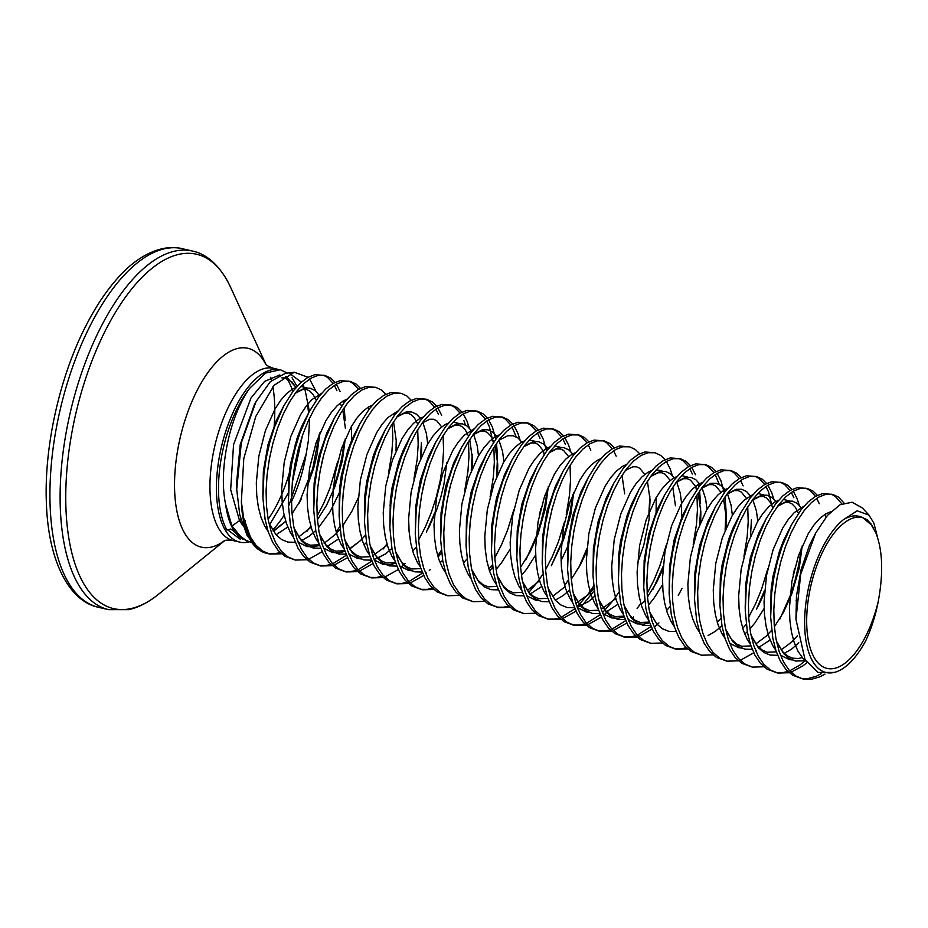<?xml version="1.0" encoding="UTF-8"?>
<svg xmlns="http://www.w3.org/2000/svg" width="928" height="928" viewBox="0 0 928 928"><rect width="100%" height="100%" fill="white"/><g stroke="black" fill="none" stroke-linecap="round" stroke-linejoin="round"><path stroke-width="1.39" d="M251.604 542.694L241.292 538.194A85.434 38.129 103.2 0 1 231.304 525.596A85.434 38.129 103.2 0 1 225.585 504.159C218.196 468.953 230.098 415.257 249.702 388.264L265.582 373.044L280.059 369.796A88.508 39.51 103.2 0 0 227.836 425.268A88.508 39.51 103.2 0 0 223.335 526.478A88.508 39.51 103.2 0 0 224.878 529.494L226.942 529.981L230.782 529.018L247.799 541.743M249.702 388.264A88.508 39.51 103.2 0 0 225.4 526.953A88.508 39.51 103.2 0 0 226.942 529.981M280.894 369.994L287.402 373.091M292.053 377.766L296.554 385.514M302.748 384.528L304.929 389.319L309.384 411.394M309.674 417.82L308.374 440.661L306.159 454.012A85.434 38.129 103.2 0 1 291.45 501.746M309.592 378.995L315.914 391.21M319.232 434.408L312.701 468.756L298.77 503.788L301.275 499.09L292.018 513.834M243.008 539.33L231.93 525.99L240.932 519.634M272.739 529.853A85.434 38.129 103.2 0 0 284.142 515.133M225.585 504.159L231.93 525.99M258.193 549.341A93.102 41.551 -76.8 0 1 248.518 536.477A93.102 41.551 -76.8 0 1 241.373 501.874L243.67 518.033A93.241 41.621 103.2 0 0 249.226 536.767A93.241 41.621 103.2 0 0 265.35 552.984L258.193 549.341L247.184 535.63L239.784 514.994L236.71 489.392L241.303 442.842L255.977 401.685L270.373 381.64L285.267 373.358L294.257 372.232L308.05 377.278M289.559 373.439L301.333 382.139M241.373 501.874L243.774 458.676L255.745 416.544L274.166 385.224L294.257 372.232M243.67 518.033L250.421 537.045L256.012 545.293L262.612 551.046L269.735 554.051L281.509 553.796M333.024 489.242L338.059 473.582L341.782 457.84L344.311 441.113M345.193 420.314L344.172 407.752M343.488 403.541L342.989 401.105M265.35 552.984L269.735 554.051M268.157 553.622L274.978 553.691L280.14 552.531M307.098 531.118L310.799 526.095M317.121 516.084L323.849 503.046L329.916 488.314L337.769 461.181M844.028 503.046L838.46 497.083L832.694 494.392L825.746 494.346L818.658 497.13L811.385 502.593L804.193 510.574L797.291 520.852L790.946 533.113L785.332 546.975L780.68 562.043L777.119 577.842L774.81 593.92L773.813 609.777L774.207 624.95L775.982 638.963L779.114 651.421L783.534 661.931L789.125 670.178L795.725 675.932L802.848 678.936L811.269 679.319L819.772 676.872L824.98 674.099M832.694 494.392L822.568 493.603L815.48 496.387L808.218 501.851L801.015 509.832L791.468 524.854L782.165 546.232L777.502 561.301L773.952 577.1L771.632 593.178L770.669 617.108L772.815 638.22L775.947 650.679L780.367 661.188L785.946 669.436L792.558 675.19L802.848 678.936M801.282 678.507L808.091 678.577L816.594 676.129L821.431 673.589M817.394 495.378L813.067 491.132L807.302 488.453L800.354 488.395L793.266 491.179L786.004 496.642L778.801 504.635L771.91 514.912L765.554 527.162L759.951 541.024L755.288 556.092L751.738 571.903L749.418 587.981L748.432 603.838L748.815 618.999L750.601 633.024L753.733 645.47L758.153 655.98L763.732 664.228L770.344 669.981L777.792 673.055L789.241 672.73M791.039 672.208L803.056 665.794L806.966 662.638M807.302 488.453L797.187 487.652L790.099 490.436L782.826 495.9L775.634 503.892L766.087 518.903L756.772 540.282L752.121 555.35L748.56 571.161L746.251 587.227L745.288 611.169L747.423 632.281L750.555 644.728L754.974 655.238L760.566 663.485L767.166 669.239L777.467 672.986M775.889 672.556L782.71 672.638L787.86 671.466M789.693 670.816L799.878 665.051L804.912 660.898M792.013 489.427L787.686 485.193L781.921 482.502L774.973 482.456L767.885 485.228L760.612 490.692L753.42 498.684L746.518 508.962L740.173 521.211L734.558 535.085L729.907 550.142L726.346 565.952L724.037 582.03L723.04 597.887L723.434 613.06L725.209 627.073L728.341 639.52L732.76 650.029L738.352 658.288L744.952 664.03L752.411 667.116L763.848 666.78M825.955 517.209L825.328 514.1M781.921 482.502L771.794 481.713L764.707 484.486L757.445 489.949L750.242 497.942L740.695 512.964L731.392 534.342L726.728 549.399L723.179 565.21L720.859 581.288L719.896 605.218L722.042 626.33L725.174 638.777L729.594 649.287L735.173 657.546L741.785 663.288L752.074 667.035M766.621 483.476L762.306 479.242L756.529 476.551L749.58 476.505L742.493 479.289L735.231 484.752L728.028 492.733L721.137 503.011L714.78 515.272L709.178 529.134L704.514 544.202L700.965 560.002L698.645 576.079L697.659 591.936L698.042 607.109L699.828 621.134L702.96 633.58L707.38 644.09L712.959 652.338L719.571 658.091L727.018 661.165L738.468 660.829M740.266 660.318L753.745 652.778M755.821 651.073L756.61 650.377M759.313 647.848L760.461 646.688M779.798 619.254L790.041 596.101L795.006 580.626L798.741 564.885L801.27 548.146M799.205 505.087L797.059 498.533L793.278 491.179M756.529 476.551L746.414 475.762L739.326 478.546L732.053 484.01L724.861 491.991L715.314 507.013L705.999 528.392L701.348 543.46L697.786 559.259L695.478 575.337L694.515 599.268L696.65 620.38L699.782 632.838L704.201 643.348L709.792 651.595L716.393 657.349L726.694 661.096M793.173 574.838L794.728 568.226M741.24 477.537L736.913 473.292L731.148 470.612L724.2 470.566L717.112 473.338L709.839 478.802L702.647 486.794L695.745 497.072L689.4 509.321L683.785 523.195L679.134 538.252L675.572 554.062L673.264 570.14L672.266 585.997L672.661 601.158L674.436 615.183L677.568 627.63L681.987 638.139L687.578 646.387L694.179 652.14L701.638 655.214L713.087 654.89M756.378 609.499L764.591 590.347M773.824 499.148L771.678 492.582L767.885 485.228M731.148 470.612L721.021 469.812L713.934 472.596L706.672 478.059L699.468 486.052L689.922 501.062L680.618 522.441L675.955 537.509L672.406 553.32L670.086 569.386L669.123 593.328L671.269 614.44L674.401 626.887L678.82 637.397L684.4 645.644L691.012 651.398L701.301 655.145M748.699 617.178L755.415 604.151L761.482 589.408L767.781 568.899M772.572 508.103L768.5 491.84L765.925 486.446M715.848 471.586L711.532 467.352L705.756 464.661L698.807 464.615L691.72 467.387L684.458 472.851L677.254 480.843L670.364 491.121L664.007 503.37L658.404 517.244L653.741 532.301L650.192 548.112L647.872 564.189L646.886 580.046L647.268 595.219L649.055 609.232L652.187 621.69L656.606 632.188L662.186 640.448L668.798 646.19L676.245 649.275L687.694 648.939M750.497 536.256L751.425 519.854M705.756 464.661L695.64 463.872L688.553 466.645L681.28 472.108L674.088 480.101L664.541 495.123L655.226 516.502L650.574 531.558L647.013 547.369L644.705 563.447L643.742 587.378L645.876 608.49L649.008 620.936L653.428 631.446L659.019 639.705L665.62 645.447L675.92 649.194M674.343 648.765L681.164 648.846L686.314 647.674M743.954 556.336L747.191 536.72L748.212 521.872L747.736 506.943M690.467 465.636L686.14 461.402L680.375 458.71L673.426 458.664L666.339 461.448L659.066 466.912L651.874 474.892L644.972 485.17L638.626 497.431L633.024 511.293L628.36 526.362L624.799 542.161L622.491 558.238L621.493 574.096L621.888 589.268L623.662 603.293L626.794 615.74L631.214 626.249L636.805 634.497L643.406 640.25L650.864 643.324L662.314 642.988M725.104 530.306L725.986 509.518L724.977 496.956M724.281 492.745L720.905 480.692L717.112 473.338M680.375 458.71L670.248 457.922L663.16 460.706L655.899 466.169L648.695 474.15L639.148 489.172L629.845 510.551L625.182 525.619L621.632 541.418L619.312 557.496L618.35 581.427L620.496 602.539L623.628 614.997L628.047 625.507L633.627 633.754L640.239 639.508L650.528 643.255M719.281 484.416L715.152 474.556M665.074 459.696L660.759 455.451L654.982 452.771L648.034 452.725L640.946 455.497L633.685 460.961L626.481 468.953L619.591 479.231L613.234 491.48L607.631 505.354L602.968 520.411L599.418 536.222L597.098 552.299L596.112 568.156L596.495 583.318L598.282 597.342L601.414 609.789L605.833 620.298L611.413 628.546L618.025 634.3L625.472 637.374L636.921 637.049M638.719 636.527L652.198 628.998M654.275 627.282L658.915 622.908M699.724 524.366L700.652 507.952M700.594 503.568L699.584 491.005M698.9 486.794L698.401 484.37M654.982 452.771L644.867 451.971L637.78 454.755L630.506 460.218L623.314 468.211L613.768 483.233L604.464 504.6L599.801 519.668L596.24 535.479L593.932 551.545L592.969 575.488L595.103 596.6L598.235 609.046L602.655 619.556L608.246 627.804L614.846 633.557L625.147 637.304M623.57 636.875L630.39 636.956L635.541 635.784M637.374 635.135L651.096 626.539M693.181 544.434L696.418 524.819L697.438 509.982L696.963 495.053M696.406 490.262L695.745 486.191M639.694 453.746L635.367 449.512L629.602 446.82L622.653 446.774L615.566 449.546L608.292 455.01L601.1 463.002L594.21 473.28L587.853 485.53L582.25 499.403L577.587 514.46L574.026 530.271L571.718 546.348L570.72 562.206L571.114 577.378L572.889 591.391L576.021 603.85L580.441 614.348L586.032 622.607L592.632 628.349L600.091 631.434L611.54 631.098M613.327 630.576L626.806 623.048M628.882 621.331L629.671 620.646M632.374 618.118L633.522 616.958M652.871 589.524L663.044 566.556M672.278 475.356L670.132 468.791L666.339 461.436M629.602 446.82L619.475 446.032L612.387 448.804L605.126 454.268L597.922 462.26L588.375 477.282L579.072 498.661L574.409 513.718L570.859 529.528L568.539 545.606L567.576 569.537L569.722 590.649L572.854 603.096L577.274 613.605L582.854 621.864L589.466 627.606L599.755 631.353M598.189 630.924L604.998 631.005L610.16 629.834M611.981 629.184L625.716 620.588M637.118 608.432L640.819 603.409M647.152 593.386L653.869 580.36L659.936 565.628L666.234 545.107M614.301 447.795L609.986 443.561L604.209 440.87L597.261 440.823L590.173 443.607L582.912 449.071L575.708 457.052L568.818 467.329L562.461 479.59L556.858 493.452L552.195 508.521L548.645 524.32L546.325 540.398L545.339 556.255L545.722 571.428L547.508 585.452L550.64 597.899L555.06 608.408L560.64 616.656L567.252 622.41L574.699 625.484L586.148 625.147M587.946 624.637L601.425 617.097M603.502 615.392L608.142 611.007M648.95 512.465L649.878 496.062M604.209 440.87L594.094 440.081L587.006 442.865L579.733 448.328L572.541 456.309L562.994 471.331L553.691 492.71L549.028 507.778L545.467 523.578L543.158 539.655L542.196 563.586L544.33 584.71L547.462 597.156L551.882 607.666L557.473 615.914L564.073 621.667L574.374 625.414M572.796 624.985L579.617 625.054L584.768 623.894M586.6 623.245L600.323 614.649M602.446 612.735L613.71 599.871L619.011 592.029M588.92 441.856L584.594 437.61L578.828 434.93L571.88 434.884L564.792 437.656L557.519 443.12L550.327 451.112L543.437 461.39L537.08 473.64L531.477 487.513L526.814 502.57L523.264 518.381L520.944 534.458L519.947 550.316L520.341 565.477L522.116 579.501L525.248 591.948L529.668 602.458L535.259 610.705L541.871 616.459L549.318 619.533L560.767 619.208M562.554 618.686L576.033 611.158M578.109 609.441L578.898 608.756M581.601 606.216L594.187 590.846M578.828 434.93L568.702 434.13L561.614 436.914L554.352 442.378L547.149 450.37L537.602 465.392L528.299 486.759L523.636 501.828L520.086 517.638L517.766 533.716L516.803 557.647L518.949 578.759L522.081 591.206L526.501 601.715L532.08 609.963L538.692 615.716L548.982 619.463M547.416 619.034L554.225 619.115L559.387 617.944M561.208 617.294L574.942 608.698M577.065 606.796L588.317 593.932L593.63 586.078M563.528 435.905L559.213 431.671L553.436 428.98L546.488 428.933L539.4 431.706L532.138 437.169L524.935 445.162L518.044 455.439L511.688 467.689L506.085 481.562L501.422 496.619L497.872 512.43L495.552 528.508L494.566 544.365L494.949 559.538L496.735 573.55L499.867 586.009L504.287 596.507L509.866 604.766L516.478 610.508L523.926 613.594L535.375 613.257M578.666 567.866L586.89 548.715M553.436 428.98L543.321 428.191L536.233 430.963L528.96 436.427L521.768 444.419L512.221 459.441L502.918 480.82L498.255 495.877L494.694 511.688L492.385 527.765L491.422 551.696L493.557 572.808L496.689 585.266L501.108 595.764L506.7 604.024L513.3 609.766L523.601 613.512M564.653 585.568L568.238 580.128M538.147 429.966L533.82 425.72L528.055 423.029L521.107 422.982L514.019 425.766L506.746 431.23L499.554 439.211L492.664 449.488L486.307 461.75L480.704 475.612L476.041 490.68L472.491 506.479L470.171 522.557L469.174 538.414L469.568 553.587L471.343 567.611L474.475 580.058L478.894 590.568L484.486 598.815L491.098 604.569L498.545 607.643L509.994 607.306M573.748 492.339L570.801 514.414L563.342 540.305L551.325 565.732L561.568 542.578L566.532 527.104L570.256 511.363L572.796 494.624M570.732 451.565L568.586 445.011L564.792 437.656M528.055 423.029L517.928 422.24L510.841 425.024L503.579 430.488L496.376 438.468L486.829 453.49L477.526 474.869L472.862 489.938L469.313 505.737L466.993 521.814L466.042 545.745L468.176 566.869L471.308 579.316L475.728 589.825L481.307 598.073L487.919 603.826L498.208 607.573M496.642 607.144L503.452 607.214L508.614 606.054M528.577 592.667L537.544 582.03L542.857 574.188M545.606 569.606L552.322 556.568L558.401 541.836L564.688 521.327M566.242 514.704L569.49 495.088L570.511 480.252L570.036 465.311M512.755 424.015L508.44 419.769L502.663 417.09L495.714 417.043L488.627 419.816L481.365 425.279L474.162 433.272L467.271 443.549L460.914 455.799L455.312 469.672L450.648 484.729L447.099 500.54L444.779 516.618L443.793 532.475L444.176 547.636L445.962 561.66L449.094 574.107L453.514 584.617L459.093 592.864L465.705 598.618L473.152 601.692L484.602 601.367M525.944 559.781L536.187 536.639L541.14 521.153L544.875 505.412L547.404 488.685M546.58 451.112L543.193 439.06L539.412 431.706M502.663 417.09L492.548 416.301L485.46 419.073L478.187 424.537L470.995 432.529L461.448 447.551L452.145 468.93L447.482 483.987L443.932 499.798L441.612 515.875L440.649 539.806L442.784 560.918L445.916 573.365L450.335 583.874L455.926 592.122L462.538 597.876L472.828 601.622M539.307 515.376L540.862 508.753M544.098 454.581L543.495 450.834M487.374 418.064L483.047 413.83L477.282 411.139L470.334 411.092L463.246 413.865L455.973 419.328L448.781 427.321L441.89 437.598L435.534 449.848L429.931 463.722L425.268 478.79L421.718 494.589L419.398 510.667L418.4 526.524L418.795 541.697L420.57 555.71L423.713 568.168L428.121 578.666L433.712 586.925L440.324 592.667L447.772 595.753L459.221 595.416M489.624 571.312L492.64 567.054M519.958 439.675L517.812 433.109L514.019 425.755M477.282 411.139L467.155 410.35L460.068 413.122L452.806 418.586L445.602 426.578L436.056 441.6L426.752 462.979L422.089 478.036L418.54 493.847L416.22 509.924L415.268 533.855L417.403 554.967L420.535 567.426L424.954 577.924L430.534 586.183L437.146 591.925L447.435 595.672M494.833 557.705L501.549 544.678L507.628 529.946L513.915 509.426M516.188 436.844L512.059 426.973M461.982 412.125L457.666 407.879L451.89 405.188L444.941 405.142L437.854 407.926L430.592 413.389L423.388 421.37L416.498 431.648L410.141 443.909L404.538 457.771L399.875 472.839L396.326 488.65L394.006 504.716L393.02 520.585L393.414 535.746L395.189 549.77L398.321 562.217L402.74 572.727L408.32 580.974L414.932 586.728L422.379 589.802L433.828 589.466M496.631 476.795L497.512 455.996L496.492 443.433M495.807 439.222L492.42 427.17L488.638 419.816M451.89 405.188L441.774 404.399L434.687 407.183L427.414 412.647L420.222 420.628L410.675 435.65L401.372 457.028L396.708 472.097L393.159 487.896L390.839 503.974L389.876 527.904L392.01 549.028L395.142 561.475L399.562 571.984L405.153 580.232L411.765 585.986L422.054 589.732M420.477 589.303L427.298 589.373L432.448 588.213M490.088 496.863L493.325 477.247L494.346 462.411L493.87 447.482M493.325 442.691L489.253 426.428L486.678 421.034M436.601 406.174L432.274 401.928L426.509 399.249L419.56 399.202L412.473 401.975L405.2 407.438L398.008 415.431L391.117 425.708L384.76 437.958L379.158 451.832L374.494 466.888L370.945 482.699L368.625 498.777L367.627 514.634L368.022 529.795L369.796 543.82L372.94 556.266L377.348 566.776L382.939 575.035L389.551 580.777L396.998 583.851L408.448 583.526M410.234 583.004L423.725 575.476M425.79 573.759L426.578 573.075M429.281 570.534L430.43 569.386M471.25 470.844L472.178 454.43M469.185 427.785L467.039 421.219L463.246 413.865M426.509 399.249L416.382 398.46L409.294 401.232L402.033 406.696L394.829 414.688L385.294 429.71L375.979 451.089L371.316 466.146L367.766 481.957L365.446 498.034L364.495 521.965L366.63 543.077L369.762 555.524L374.181 566.034L379.761 574.281L386.373 580.035L396.662 583.782M395.096 583.352L401.905 583.434L407.067 582.262M408.888 581.612L422.623 573.017M437.726 555.826L441.31 550.397M464.696 490.912L467.944 471.296L468.965 456.46L468.489 441.531M465.415 424.943L463.861 420.477M411.208 400.223L406.893 395.989L401.116 393.298L394.168 393.252L387.08 396.024L379.819 401.499L372.615 409.48L365.725 419.758L359.368 432.007L353.765 445.881L349.102 460.949L345.552 476.748L343.232 492.826L342.246 508.683L342.641 523.856L344.416 537.869L347.548 550.327L351.967 560.837L357.547 569.084L364.159 574.838L371.606 577.912L383.055 577.576M384.853 577.054L398.332 569.525M400.409 567.808L405.049 563.435M426.358 532.185L434.571 513.033M401.116 393.298L391.001 392.509L383.914 395.282L376.64 400.745L369.448 408.738L359.902 423.76L350.598 445.138L345.935 460.195L342.386 476.006L340.066 492.084L339.103 516.014L341.237 537.126L344.381 549.585L348.789 560.083L354.38 568.342L360.992 574.084L371.281 577.831M369.704 577.402L376.524 577.483L381.675 576.311M418.667 539.864L425.395 526.837L431.462 512.105L436.427 496.631L440.15 480.878L442.552 465.357L443.572 450.521L443.097 435.58M385.828 394.284L381.501 390.038L375.736 387.347L368.787 387.301L361.7 390.085L354.426 395.548L347.234 403.541L340.344 413.807L333.987 426.068L328.384 439.93L323.721 454.998L320.172 470.809L317.852 486.875L316.854 502.744L317.248 517.905L319.023 531.93L322.167 544.376L326.575 554.886L332.166 563.134L338.778 568.887L346.225 571.961L357.674 571.636M359.472 571.114L372.952 563.586M375.016 561.869L375.805 561.173M378.508 558.644L379.656 557.484M420.477 458.954L421.405 442.54M375.736 387.347L365.609 386.558L358.521 389.342L351.26 394.806L344.056 402.787L334.521 417.809L325.206 439.188L320.543 454.256L316.993 470.055L314.673 486.133L313.722 510.064L315.856 531.187L318.988 543.634L323.408 554.144L328.988 562.391L335.6 568.145L345.9 571.892M344.323 571.462L351.144 571.532L356.294 570.372M358.115 569.722L371.85 561.127M383.252 548.958L386.953 543.936M413.923 479.022L417.171 459.406L418.192 444.57L417.716 429.641M360.435 388.333L356.12 384.088L350.343 381.408L343.406 381.362L336.307 384.134L329.046 389.598L321.842 397.59L314.952 407.868L308.595 420.117L302.992 433.991L298.329 449.048L294.779 464.858L292.459 480.936L291.473 496.793L291.868 511.954L293.642 525.979L296.774 538.426L301.194 548.935L306.774 557.194L313.386 562.936L320.833 566.01L332.282 565.686M334.08 565.164L347.559 557.635M350.343 381.408L340.228 380.619L333.14 383.392L325.867 388.855L318.675 396.848L309.128 411.87L299.825 433.248L295.162 448.305L291.612 464.116L289.292 480.194L288.33 504.124L290.464 525.236L293.608 537.683L298.016 548.193L303.607 556.44L310.219 562.194L320.508 565.941M318.93 565.512L325.751 565.593L330.902 564.421M332.734 563.772L346.457 555.176M388.542 473.071L391.778 453.456L392.799 438.619L392.324 423.69M335.054 382.382L330.728 378.148L324.962 375.457L318.014 375.411L310.926 378.195L303.665 383.658L296.461 391.639L289.571 401.917L283.214 414.178L277.611 428.04L272.948 443.108L269.398 458.908L267.078 474.985L266.092 490.842L266.475 506.015L268.25 520.028L271.394 532.486L275.802 542.996L281.393 551.244L288.005 556.997L295.452 560.071L306.901 559.735M308.699 559.213L322.178 551.684M324.255 549.968L325.032 549.283M327.735 546.754L328.883 545.594M368.868 409.492L368.381 407.056M324.962 375.457L314.836 374.668L307.748 377.441L300.486 382.904L293.283 390.897L283.748 405.919L274.433 427.298L269.77 442.354L266.22 458.165L263.9 474.243L262.949 498.174L265.083 519.286L268.215 531.744L272.635 542.242L278.214 550.501L284.826 556.243L295.127 559.99M336.18 532.046L339.764 526.605M841.858 503.881L835.281 496.341L831.082 494.114M819.273 503.73L816.698 498.336M815.492 496.376L809.9 490.39L805.701 488.163M793.892 497.779L791.317 492.397M790.099 490.436L784.508 484.439L780.309 482.212M764.718 484.486L759.127 478.5L754.928 476.273M743.119 485.889L740.544 480.495M739.326 478.535L733.735 472.549L729.536 470.322M713.945 472.596L708.354 466.598L704.155 464.371M695.513 474.742L691.731 467.387M692.346 473.999L689.771 468.605M688.553 466.645L682.973 460.659L678.762 458.432M616.18 456.158L613.605 450.764M612.399 448.804L606.808 442.818L602.608 440.591M590.8 450.208L588.224 444.814M587.006 442.853L581.427 436.868L577.216 434.64M565.407 444.268L562.832 438.874M561.626 436.914L556.034 430.928L551.835 428.69M540.026 438.318L537.451 432.924M536.233 430.963L530.654 424.978L526.443 422.75M510.852 425.012L505.261 419.027L501.062 416.8M485.46 419.073L479.88 413.088L475.67 410.849M460.079 413.122L454.488 407.137L450.289 404.91M441.647 415.268L437.865 407.914M438.48 414.526L435.905 409.132M434.687 407.172L429.107 401.186L424.896 398.959M358.533 389.331L352.942 383.345L348.742 381.118M340.1 391.488L336.319 384.134M336.934 390.746L334.358 385.352M333.14 383.392L327.561 377.406L323.35 375.167M873.619 528.357L871.288 524.239L867.088 519.761L862.611 517.604L871.114 524.622L875.8 532.718C882.667 550.211 883.491 573.098 878.259 601.367L878.224 601.564C875.522 615.542 871.404 628.488 865.894 640.413A81.687 36.459 -76.8 0 1 837.102 671.536A81.687 36.459 -76.8 0 1 810.991 658.033A81.687 36.459 -76.8 0 1 809.204 584.744A81.687 36.459 -76.8 0 1 843.308 519.773L857.194 510.818L868.991 515.121L873.886 523.137L877.482 537.126M868.991 515.121L862.309 507.918L852.078 502.222L840.072 504.751L827.486 515.365L815.631 533.124L800.713 574.177L795.957 619.347L804.982 659.425L818.032 672.44L834.69 672.44L837.102 671.536M878.224 601.564A77.488 34.591 -76.8 0 1 812.719 654.704A77.488 34.591 -76.8 0 1 816.71 565.976A77.488 34.591 -76.8 0 1 862.495 517.546C856.672 514.738 850.268 515.481 843.308 519.773M224.924 529.505A88.462 39.486 103.2 0 0 239.691 542.103A88.462 39.486 103.2 0 0 248.576 541.998M244.76 520.028L245.456 520.782M288.77 505.899L306.159 454.012M227.65 529.807L240.422 539.4M269.735 524.529L288.156 493.278M242.753 525.468L239.482 520.399L230.666 489.717L233.543 444.698L250.966 398.042L264.584 381.408L279.838 374.935M286.01 376.42L296.125 387.44M302.853 423.934L302.841 425.326M302.331 435.893L292.308 482.537M236.524 483.442L240.224 444.605L254.307 404.828L240.224 444.605L236.524 483.442L236.71 489.392M307.458 404.492L308.641 412.809L307.458 404.492M292.308 482.502L302.226 436.195M291.404 465.218A88.462 39.486 -76.8 0 1 276.857 504.797A88.462 39.486 -76.8 0 1 268.111 519.262M239.691 542.103L233.206 540.583A88.462 39.486 -76.8 0 1 229.9 404.109A88.462 39.486 -76.8 0 1 273.563 368.323C268.749 366.63 266.058 365.191 265.478 364.008M285.36 376.432A88.462 39.486 -76.8 0 1 292.784 391.558M295.464 443.201A88.462 39.486 -76.8 0 1 294.014 452.829M224.564 540.664A102.115 45.576 -76.8 0 1 176.552 509.321A102.115 45.576 -76.8 0 1 197.56 389.609A102.115 45.576 -76.8 0 1 265.849 364.414M270.756 377.244A102.115 45.576 -76.8 0 1 271.591 380.503M272.878 386.756A102.115 45.576 -76.8 0 1 274.178 425.569M224.715 540.618L158.549 594.245A181.981 81.235 -76.8 0 1 69.878 544.028A181.981 81.235 -76.8 0 1 106.778 327.851A181.981 81.235 -76.8 0 1 230.504 287.088C218.846 262.496 203.916 253.332 192.525 251.07L182.329 248.681A184.15 82.198 -76.8 0 0 91.466 323.164A184.15 82.198 -76.8 0 0 98.333 607.26C68.753 601.216 48.163 560.176 46.4 503.173C43.941 446.275 59.995 375.202 86.861 323.976C96.234 305.915 106.453 290.696 117.52 278.307C134.177 258.842 159.43 243.078 182.329 248.681M158.549 594.245C148.7 602.249 138.748 607.388 128.702 609.65L108.53 609.65A184.15 82.198 -76.8 0 1 101.662 325.554A184.15 82.198 -76.8 0 1 192.525 251.07M276.521 534.435L287.773 527.046M321.459 464.348L323.014 457.724M326.064 436.833L326.227 434.362M319.626 395.641L314.94 390.421L310.033 388.159L304.604 388.206L295.603 392.764M283.748 405.919L276.289 420.546L268.006 444.64L263.366 471.18L262.879 493.905M268.784 522.708L275.976 534.714L281.578 539.516L287.889 542.103L295.29 542.312M301.913 540.386L309.233 536.152L315.74 530.584M318.35 527.87L330.101 511.699L340.182 490.924M351.445 442.784L351.584 426.138M345.007 401.58L344.218 400.409M307.133 415.767L301.681 426.497L297.146 438.039L290.557 463.745L288.747 477.131L288.33 504.124M294.176 528.658L301.356 540.653L306.971 545.467L313.281 548.042L320.682 548.262M327.294 546.337L338.546 538.948M364.553 499.403L365.574 496.874M376.838 448.723L377 446.252M334.521 417.809L327.062 432.436L318.78 456.53L314.14 483.082L313.652 505.795M319.557 534.609L326.749 546.604L332.352 551.406L338.662 553.993L346.063 554.213M363.938 544.887L366.514 542.474M389.934 505.354L390.955 502.814M397.625 482.189L399.179 475.565M357.906 427.657L352.454 438.387L347.919 449.941L341.33 475.646L339.52 489.021L339.103 516.014M344.949 540.548L352.13 552.554L357.744 557.357L364.054 559.944L371.455 560.152M374.112 559.607L385.398 553.993L391.906 548.425M423.006 488.128L424.56 481.504M427.738 443.978L426.416 433.666L422.855 422.472M420.384 418.25L416.486 414.201L411.58 411.951L406.151 411.986L397.149 416.556M383.299 433.608L377.835 444.338L373.3 455.88L366.711 481.586L364.913 494.972L364.495 521.965M370.33 546.499L377.522 558.494L383.125 563.308L389.435 565.883L396.836 566.103M448.398 494.079L449.952 487.455M452.992 466.564L453.154 464.093M408.68 439.547L403.228 450.277L398.692 461.831L392.103 487.536L390.294 500.923L389.876 527.904M395.722 552.45L402.903 564.444L408.517 569.247L414.828 571.834L422.228 572.054M440.092 562.728L442.679 560.315M478.384 472.514L478.546 470.044M478.512 455.868L477.189 445.556L473.512 434.13M471.946 431.311L467.26 426.103L462.353 423.841L456.924 423.887L447.922 428.446M436.056 441.6L428.608 456.228L420.314 480.321L415.686 506.862L415.268 533.855M503.765 478.465L503.927 475.983M503.904 461.819L502.57 451.507L499.009 440.313M496.538 436.09L492.64 432.042L487.745 429.792L482.316 429.826L473.315 434.397M461.448 447.551L454.001 462.179L445.707 486.272L441.067 512.813L440.649 539.806M496.051 569.49L501.236 563.203L510.261 548.993M524.552 511.92L526.106 505.296M522.719 443.213L518.033 437.993L513.126 435.742L507.697 435.777L498.696 440.348M486.829 453.49L479.382 468.118L471.088 492.211L466.459 518.764L466.042 545.745M471.876 570.279L479.068 582.285L484.671 587.088L490.982 589.674L498.382 589.895M521.443 575.441L526.617 569.154L535.642 554.944M542.254 541.036L543.274 538.495M554.538 490.355L554.7 487.884M547.311 447.98L543.414 443.944L538.518 441.682L533.09 441.728L524.076 446.287M512.221 459.441L504.774 474.069L496.48 498.162L491.84 524.703L491.422 551.696M497.257 576.23L504.449 588.236L510.064 593.038L516.374 595.625L523.763 595.834M530.387 593.908L541.639 586.519M561.034 560.883L568.667 544.446M572.704 453.931L568.806 449.883L563.899 447.632L558.47 447.667L549.469 452.238M537.602 465.392L530.155 480.02L521.861 504.113L517.221 530.654L516.803 557.647M522.65 582.181L529.842 594.175L535.444 598.989L541.755 601.564L549.156 601.785M555.779 599.859L563.099 595.614L569.606 590.057M562.994 471.331L555.547 485.959L547.253 510.052L542.613 536.604L542.196 563.586M548.03 588.12L555.222 600.126L560.837 604.928L567.147 607.515L574.536 607.736M577.204 607.179L588.491 601.564L594.999 595.996M588.375 477.282L580.928 491.91L572.634 516.003L567.994 542.544L567.576 569.537M573.423 594.071L580.615 606.077L586.218 610.879L592.528 613.466L599.929 613.675M606.552 611.749L617.804 604.36M651.491 541.65L653.034 535.027M656.084 514.147L656.224 497.501M613.768 483.233L606.309 497.86L598.026 521.954L593.386 548.494L592.969 575.488M598.804 600.022L605.996 612.016L611.61 616.83L617.909 619.405L625.31 619.626M648.37 605.172L653.556 598.885L662.58 584.675M676.872 547.601L678.426 540.978M681.639 517.615L681.593 503.173L680.27 493.128L676.721 481.945M674.25 477.723L670.352 473.674L665.446 471.424L660.017 471.459L651.015 476.029M637.165 493.07L631.701 503.8L627.166 515.353L620.577 541.059L618.767 554.445L618.35 581.427M624.196 605.961L631.376 617.967L636.991 622.769L643.301 625.356L650.702 625.576M706.997 509.391L705.663 499.078L701.986 487.652M700.42 484.834L695.733 479.625L690.838 477.363L685.409 477.41L676.396 481.968M664.541 495.123L657.082 509.75L648.8 533.844L644.16 560.384L643.742 587.378M649.577 611.912L656.769 623.918L662.383 628.72L668.682 631.307L676.083 631.516M732.378 515.342L731.044 505.018L727.494 493.835M725.023 489.613L721.114 485.564L716.219 483.314L710.79 483.349L701.788 487.919M689.922 501.062L682.474 515.701L674.18 539.794L669.54 566.335L669.123 593.328M708.087 635.541L715.418 631.295L721.926 625.727M745.346 588.607L746.367 586.078M757.77 521.292L756.436 510.968L752.759 499.542M751.193 496.735L746.506 491.515L741.611 489.253L736.182 489.3L727.169 493.87M715.314 507.013L707.855 521.64L699.573 545.734L694.933 572.286L694.515 599.268M744.732 634.091L747.318 631.678M749.917 628.964L755.102 622.676L764.127 608.466M783.023 543.878L783.186 541.395M775.796 501.503L771.887 497.454L766.992 495.204L761.563 495.239L752.562 499.809M738.711 516.861L733.248 527.591L728.712 539.145L722.123 564.839L720.314 578.225L719.896 605.218M725.742 629.752L732.923 641.758L738.537 646.561L744.848 649.148L752.248 649.356M758.292 647.674L770.112 640.042M796.12 600.497L796.653 599.186M808.474 548.819L808.566 547.346M801.966 508.625L797.28 503.405L792.384 501.155L786.956 501.19L777.942 505.76M766.087 518.903L758.628 533.53L750.346 557.635L745.706 584.176L745.219 606.889M751.123 635.703L758.315 647.698L763.93 652.5L770.228 655.087L777.629 655.307M784.253 653.382L791.584 649.136L798.834 642.826M789.484 528.751L784.021 539.481L779.485 551.035L772.896 576.74L771.087 590.127L770.669 617.108M776.516 641.642L783.696 653.648L789.31 658.451L795.621 661.038L805.434 660.771M815.631 533.113L809.402 545.432L801.119 569.525L796.479 596.066L795.957 619.347M273.69 531.187L285.766 521.35M292.018 513.857L301.275 499.09M307.435 486.028L313.722 468.002L316.935 454.952L319.882 432.866M306.982 387.904L300.892 386.408M296.264 387.278L292.494 389.052L286.578 393.623L280.708 400.281L275.106 408.854L265.408 430.615L258.819 456.309L256.314 482.908L256.754 495.529L258.355 507.21L261.081 517.58L264.863 526.338L268.088 531.35M317.399 519.773L326.668 505.029L334.869 486.782L342.328 460.891L345.262 438.816M321.645 393.228L311.959 399.562L306.101 406.232L300.486 414.793L290.789 436.554L284.212 462.26L281.694 488.847L282.147 501.48L283.736 513.161L286.462 523.531L290.255 532.289L293.48 537.3M298.108 542.172L306.936 546.557L313.768 546.847L319.592 545.397M324.15 543.263L335.553 534.273L340.054 529.25M342.792 525.747L352.048 510.98L358.196 497.918M347.037 399.168L343.267 400.942L337.351 405.513L331.482 412.183L325.879 420.744L316.181 442.505L309.592 468.211L307.087 494.798L307.528 507.43L309.128 519.1L311.843 529.47L315.636 538.228L318.861 543.251M323.501 548.123L332.317 552.508L339.161 552.798L344.972 551.336M349.531 549.214L360.934 540.224L365.435 535.189L360.215 540.838L349.334 548.912M396.036 450.706L396.198 440.371L393.553 421.741M372.418 405.118L368.648 406.893L362.732 411.464L356.874 418.122L351.26 426.694L341.562 448.444L334.985 474.15L332.468 500.749L332.92 513.37L334.509 525.051L337.235 535.421L341.028 544.179L344.253 549.19M348.882 554.062L357.709 558.459L360.656 558.865M421.428 456.657L421.579 446.322M397.81 411.069L388.124 417.403L382.255 424.073L376.652 432.634L366.954 454.395L360.366 480.101L357.86 506.688L358.301 519.32L359.902 531.002L362.616 541.372L366.409 550.13L369.634 555.141M374.274 560.013L383.09 564.398L389.934 564.688L395.746 563.238M412.693 551.093L416.208 547.091M428.214 528.821L436.415 510.562L440.649 497.733L443.874 484.683L446.809 462.608M423.191 417.008L419.421 418.783L413.505 423.354L407.647 430.024L402.033 438.584L392.335 460.346L385.758 486.052L383.241 512.639L383.682 525.271L385.282 536.941L388.008 547.311L391.802 556.069L395.026 561.092M399.655 565.964L408.471 570.349L411.429 570.766M472.201 468.547L472.352 458.212L469.719 439.582M459.302 423.586L453.212 422.089M448.584 422.959L444.814 424.734L438.898 429.304L433.028 435.963L427.425 444.535L417.728 466.285L411.139 491.991L408.633 518.59L409.074 531.21L410.675 542.892L413.389 553.262L417.182 562.02L420.407 567.031M463.466 562.983L466.981 558.981M497.582 474.498L497.744 464.162L495.1 445.533M473.964 428.91L464.278 435.244L458.42 441.914L452.806 450.474L443.108 472.236L436.531 497.942L434.014 524.529L434.455 537.161L436.056 548.842L438.782 559.213L442.575 567.971L445.8 572.982M488.859 568.934L492.374 564.932M499.357 434.849L495.587 436.624L489.671 441.194L483.801 447.864L478.198 456.425L468.501 478.187L461.912 503.892L459.406 530.48L459.847 543.112L461.448 554.782L464.162 565.152L467.956 573.91L471.18 578.933M520.492 567.356L529.76 552.612L537.95 534.354L545.42 508.474L548.355 486.388M535.456 441.426L529.378 439.93M524.738 440.8L520.968 442.575L515.052 447.145L509.194 453.804L503.579 462.376L493.882 484.126L487.304 509.832L484.787 536.43L485.228 549.051L486.829 560.732L489.555 571.103L493.348 579.861L496.573 584.872M560.848 447.366L554.758 445.881M550.13 446.739L546.36 448.514L540.444 453.084L534.574 459.754L528.972 468.315L519.274 490.077L512.685 515.782L510.18 542.37L510.62 555.002L512.221 566.683L514.936 577.054L518.729 585.812L521.954 590.823M526.594 595.695L535.41 600.08L538.368 600.497M571.265 579.246L580.534 564.502L586.682 551.441M575.511 452.69L571.741 454.465L565.825 459.035L559.967 465.694L554.352 474.266L544.655 496.028L538.078 521.733L535.56 548.32L536.001 560.953L537.602 572.622L540.328 582.993L544.11 591.751L547.346 596.774M600.903 458.641L597.133 460.416L591.217 464.986L585.348 471.644L579.745 480.217L570.047 501.967L563.458 527.672L560.953 554.26L561.394 566.892L562.994 578.573L565.709 588.944L569.502 597.702L572.727 602.713M577.367 607.585L586.183 611.981L589.141 612.387M637.455 563.331L643.742 545.316L649.078 519.378L650.064 499.844L647.419 481.214M626.284 464.58L622.514 466.355L616.598 470.925L610.74 477.595L605.126 486.156L595.428 507.918L588.851 533.623L586.334 560.21L586.774 572.843L588.375 584.512L591.101 594.894L594.883 603.652L598.119 608.664M602.748 613.536L611.564 617.92L618.408 618.21L624.231 616.76M641.178 604.615L644.693 600.613M656.688 582.343L647.419 597.087L656.688 582.343L662.836 569.282M662.395 471.157L656.305 469.661M651.676 470.531L647.906 472.306L641.99 476.876L636.121 483.534L630.518 492.107L620.82 513.868L614.232 539.574L611.726 566.161L612.167 578.794L613.756 590.463L616.482 600.834L620.275 609.592L623.5 614.614M628.14 619.486L636.956 623.871L643.788 624.161L649.612 622.7M666.559 610.554L670.074 606.552M700.675 522.07L700.837 511.734L698.192 493.104M687.776 477.108L681.697 475.612M677.057 476.482L673.287 478.256L667.371 482.827L661.513 489.485L655.899 498.058L646.201 519.808L639.612 545.513L637.107 572.1L637.548 584.733L639.148 596.414L641.874 606.784L645.656 615.542L648.892 620.554M726.067 528.02L726.218 517.685L723.573 499.055M702.45 482.421L698.68 484.196L692.764 488.766L686.894 495.436L681.291 503.997L671.594 525.758L665.005 551.464L662.499 578.051L662.94 590.684L664.529 602.353L667.255 612.735L671.048 621.493L674.273 626.504M727.83 488.372L724.06 490.146L718.144 494.717L712.286 501.375L706.672 509.948L696.974 531.709L690.386 557.415L687.88 584.002L688.321 596.634L689.922 608.304L692.648 618.674L696.429 627.432L699.654 632.455M758.234 606.135L764.382 593.062M763.941 494.949L757.851 493.452M753.223 494.322L743.525 500.668L737.667 507.326L732.064 515.887L722.367 537.648L715.778 563.354L713.272 589.941L713.713 602.574L715.302 614.255L718.028 624.625L721.822 633.383L725.046 638.394M729.686 643.266L738.502 647.651L741.46 648.069M774.358 626.818L783.615 612.074L791.816 593.827L799.275 567.936L802.221 545.861M789.322 500.888L783.244 499.403M778.604 500.262L774.834 502.036L768.918 506.607L763.06 513.277L757.445 521.838L747.748 543.599L741.159 569.305L738.653 595.892L739.094 608.524L740.695 620.194L743.421 630.576L747.202 639.334L750.427 644.345M803.996 506.212L794.298 512.558L788.44 519.216L782.838 527.788L773.14 549.55L766.551 575.256L764.046 601.843L764.486 614.475L766.076 626.145L768.802 636.515L772.595 645.273L775.82 650.296M780.46 655.168L789.276 659.553L792.234 659.959M830.908 511.711L825.607 513.938L819.691 518.497L813.833 525.167L808.218 533.728L798.521 555.489L791.932 581.195L789.426 607.782L789.867 620.414L791.468 632.096L794.194 642.466L797.976 651.224L802.743 658.103L806.119 661.328M108.53 609.65L98.333 607.26M265.965 364.518L230.504 287.088M233.206 540.583C228.149 539.968 225.098 540.061 224.054 540.862M278.864 369.564L273.563 368.323M262.879 493.893L262.949 498.174M307.133 415.779L309.128 411.87M313.652 505.783L313.722 510.064M357.906 427.669L359.902 423.76M383.287 433.62L385.294 429.71M408.68 439.559L410.675 435.65M637.153 493.081L639.148 489.172M738.7 516.873L740.695 512.964M745.219 606.877L745.288 611.169M789.473 528.763L791.468 524.854M255.977 401.685L254.307 404.828M285.743 521.292L273.168 531.071M316.158 400.27L313.119 394.47L309.72 390.955L306.6 389.516L302.76 389.493L295.255 393.24M311.135 527.243L298.561 537.022M345.425 428.481L342.78 409.851M341.55 406.22L340.124 403.1M352.048 510.98L342.792 525.724M319.383 544.794L310.3 545.188L305.057 542.926L300.196 538.553L294.048 528.067M344.764 550.745L335.692 551.139L330.449 548.866L325.589 544.492L319.429 534.006M387.289 545.084L372.766 555.756M370.156 556.684L361.073 557.09L355.83 554.816L350.97 550.443L344.822 539.957M417.704 424.061L414.654 418.25L411.266 414.735L408.146 413.308L404.306 413.273L396.801 417.032M395.537 562.635L386.466 563.029L381.222 560.767L376.362 556.394L370.202 545.908M441.67 426.892L436.659 420.686L433.538 419.247L429.687 419.224L422.182 422.982M441.589 552.995L438.062 556.974M420.929 568.586L411.846 568.98L406.603 566.706L401.743 562.333L395.595 551.847M468.478 435.951L465.427 430.151L462.04 426.636L458.919 425.198L455.08 425.175L447.574 428.922M493.858 441.902L490.819 436.09L487.432 432.576L484.312 431.149L480.46 431.114L472.955 434.872M497.083 586.426L488.012 586.821L482.769 584.547L477.897 580.174L471.749 569.688M543.216 450.672L538.205 444.477L535.085 443.039L531.234 443.016L523.728 446.762M539.609 580.766L527.348 590.382M522.476 592.366L513.393 592.772L508.15 590.498L503.289 586.125L497.141 575.638M568.609 456.622L563.586 450.416L560.466 448.99L556.626 448.955L549.121 452.713M564.99 586.705L552.728 596.333M547.856 598.316L538.785 598.711L533.542 596.437L528.67 592.076L522.522 581.589M593.908 588.677L588.7 594.361L575.859 603.328M624.672 493.893L622.027 475.264M615.763 598.606L601.251 609.278M598.63 610.206L589.558 610.612L584.315 608.339L579.443 603.966L573.295 593.479M644.763 474.463L639.752 468.257L636.631 466.83L632.78 466.796L625.275 470.554M624.022 616.157L614.939 616.552L609.696 614.278L604.836 609.916L598.688 599.43M675.445 505.795L672.8 487.165M670.155 480.402L665.132 474.208L662.012 472.77L658.172 472.746L650.667 476.505M649.403 622.096L640.332 622.502L635.088 620.229L630.216 615.856L624.068 605.369M695.536 486.353L690.525 480.159L687.404 478.72L683.553 478.697L676.048 482.444M720.928 492.304L715.906 486.098L712.785 484.66L708.946 484.636L701.44 488.395M720.847 618.408L717.309 622.386M746.309 498.243L741.298 492.049L738.178 490.61L734.326 490.587L726.821 494.346M746.228 624.358L742.702 628.337M771.702 504.194L766.679 498L763.558 496.561L759.719 496.538L752.214 500.285M771.62 630.309L766.4 635.993L755.821 643.904M750.949 645.888L741.878 646.294L736.635 644.02L731.763 639.647L725.615 629.161M798.498 513.265L795.458 507.454L792.071 503.939L788.951 502.5L785.1 502.477L777.594 506.236M797.43 635.726L791.793 641.932L781.214 649.844M776.33 651.839L767.259 652.233L762.016 649.96L757.155 645.586L751.007 635.112M802.302 657.604L798.358 658.474L792.651 658.184L787.396 655.91L782.536 651.537L776.388 641.051M725.986 509.518L726.218 517.685M678.252 595.463L682.08 588.294M281.857 377.882L284.792 377.951L292.03 382L295.986 387.591"/></g></svg>
